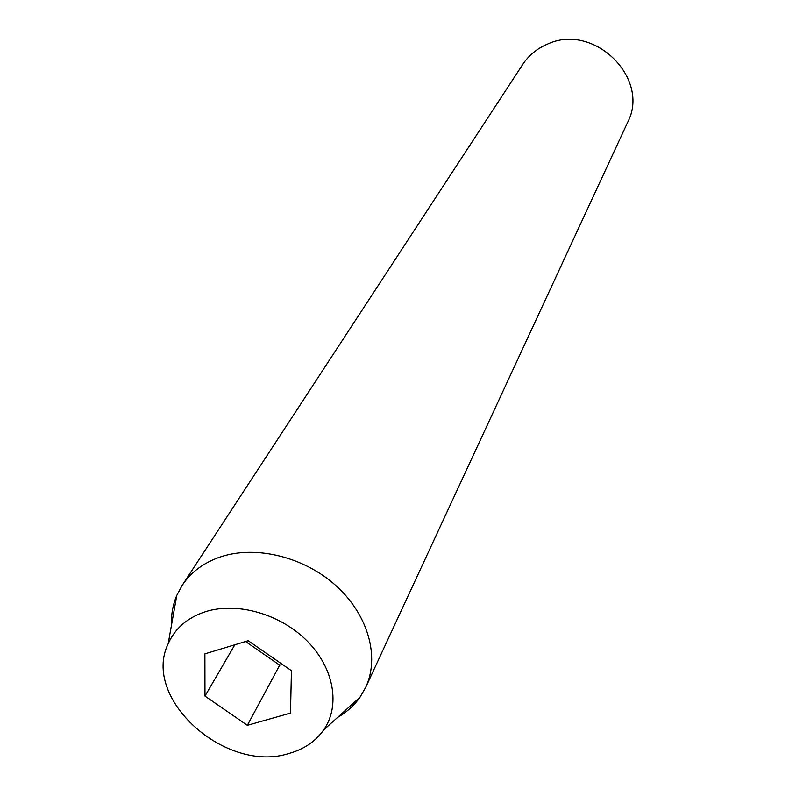 <?xml version="1.0" encoding="UTF-8"?>
<svg xmlns="http://www.w3.org/2000/svg" width="796" height="796" viewBox="0 0 796 796"><rect width="100%" height="100%" fill="white"/><g stroke="black" fill="none" stroke-linecap="round" stroke-linejoin="round"><path stroke-width="1.19" d="M365.732 687.276L627.507 122.624C650.999 78.645 593.886 22.119 547.389 44.168C536.992 48.576 528.763 55.342 522.713 64.476L182.145 585.418C191.04 572.006 203.985 562.454 220.97 556.752C256.511 545.071 304.599 557.101 336.4 586.075C368.259 615.01 379.901 656.979 365.732 687.276L360.041 697.157C354.21 705.425 346.708 712.191 337.544 717.455M288.988 753.464C225.696 773.991 141.399 698.5 168.175 643.755C175.05 628.333 187.468 617.646 205.438 611.706C237.158 601.617 280.54 614.024 307.286 641.158C334.141 668.232 340.589 705.823 323.624 730.002C315.475 741.444 303.933 749.265 288.988 753.464M171.458 625.308C171.07 614.741 172.841 604.801 176.772 595.468L182.145 585.418M204.89 653.864L204.97 696.082L247.347 725.325L290.49 713.077L291.435 670.7L248.193 640.72L204.89 653.864M234.83 644.78L204.97 696.082M245.566 641.516L279.704 665.177L282.341 664.401M279.704 665.177L247.347 725.325M168.175 643.755L176.772 595.468M323.624 730.002L360.041 697.157"/></g></svg>
